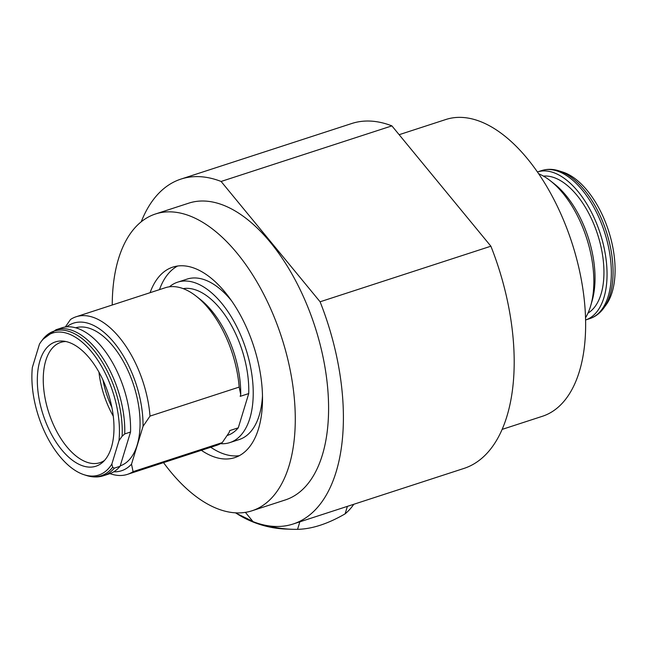 <?xml version="1.0" encoding="UTF-8"?>
<svg xmlns="http://www.w3.org/2000/svg" width="647" height="647" viewBox="0 0 647 647"><rect width="100%" height="100%" fill="white"/><g stroke="black" fill="none" stroke-linecap="round" stroke-linejoin="round"><path stroke-width="0.97" d="M353.772 504.28A84.353 57.51 -163 0 1 352.194 506.48A84.353 57.51 -163 0 1 345.102 513.864C327.794 523.876 311.943 529.036 297.555 529.335A84.353 57.51 -163 0 1 291.708 529.27A84.353 57.51 -163 0 1 270.034 526.407L264.34 525.065M235.5 512.828L238.298 514.567A68.533 46.73 17 0 0 285.788 529.052L291.708 529.27M252.815 521.361L236.462 513.403M297.555 529.335L299.852 521.83M347.399 506.358L345.102 513.864M118.983 440.672L122.113 436.232L124.742 433.919L130.54 432.026A76.758 40.219 72 0 0 101.959 347.132A76.758 40.219 72 0 0 61.821 327.843L56.014 329.735L42.734 339.44L40.858 342.004A74.648 39.119 -108 0 0 39.491 344.042L32.35 367.447A74.648 39.119 -108 0 0 59.734 456.297A74.648 39.119 -108 0 0 84.045 474.72A74.648 39.119 -108 0 0 111.842 464.077L118.983 440.672A74.648 39.119 -108 0 0 92.683 353.173A74.648 39.119 -108 0 0 40.858 342.004M112.238 305.012A156.048 81.765 72 0 1 155.474 213.987L188.778 203.15A156.048 81.765 72 0 1 270.373 242.358A156.048 81.765 72 0 1 328.215 395.341A156.048 81.765 72 0 1 285.351 499.929L252.047 510.766A156.048 81.765 72 0 1 170.452 471.558A156.048 81.765 72 0 1 163.521 462.621M155.474 213.987A156.048 81.765 72 0 1 237.069 253.195A156.048 81.765 72 0 1 294.903 406.179A156.048 81.765 72 0 1 252.047 510.766M502.193 429.373L542.396 416.288A156.048 81.765 -108 0 0 585.26 311.692A156.048 81.765 -108 0 0 527.418 158.717A156.048 81.765 -108 0 0 445.823 119.509L399.15 134.697M150.088 292.695A100.164 52.488 72 0 1 172.765 267.13A100.164 52.488 72 0 1 225.14 292.298A100.164 52.488 72 0 1 262.27 390.489A100.164 52.488 72 0 1 234.756 457.631A100.164 52.488 72 0 1 201.371 450.312M210.768 447.255A100.164 52.488 -108 0 0 239.317 455.682M169.441 286.807A84.353 44.198 72 0 1 177.658 282.165L187.056 279.108A84.353 44.198 72 0 1 231.157 300.305A84.353 44.198 72 0 1 231.569 300.806M177.658 282.165A84.353 44.198 72 0 1 221.767 303.362A84.353 44.198 72 0 1 253.026 386.049A84.353 44.198 72 0 1 229.863 442.588A84.353 44.198 72 0 1 220.49 443.672M183.141 288.627A76.758 40.219 72 0 1 220.15 308.676A76.758 40.219 72 0 1 248.731 393.57L238.282 427.821A76.758 40.219 72 0 1 227.518 435.374L227.21 435.471M65.282 327.034L70.523 319.472A82.873 43.422 72 0 1 76.152 316.755A82.873 43.422 72 0 1 119.485 337.572A82.873 43.422 72 0 1 150.015 416.102L239.172 387.092A82.873 43.422 -108 0 0 208.641 308.562A82.873 43.422 -108 0 0 196.138 296.148L200.077 299.238A77.6 40.664 72 0 1 211.787 310.859A77.6 40.664 72 0 1 240.733 394.581L240.191 396.344L248.731 393.57M104.531 460.413A63.26 33.151 72 0 1 99.937 462.694A63.26 33.151 72 0 1 66.859 446.802A63.26 33.151 72 0 1 43.406 384.779A63.26 33.151 72 0 1 60.786 342.376A63.26 33.151 72 0 1 65.84 341.519M239.172 387.092L240.733 394.581M75.642 327.794A72.545 38.011 72 0 1 113.015 346.194A72.545 38.011 72 0 1 139.881 417.072A72.545 38.011 72 0 1 120.229 465.848M113.775 471.792A77.6 40.664 -108 0 0 131.511 464.158L143.036 426.365L150.015 416.102M238.282 427.821L229.742 430.595L229.208 432.366L222.228 442.629L133.072 471.639A82.873 43.422 72 0 1 127.443 474.364A82.873 43.422 72 0 1 109.966 473.612M133.072 471.639L131.511 464.158M89.618 358.325A65.371 34.251 72 0 1 102.671 462.273A65.371 34.251 72 0 1 61.716 449.802A65.371 34.251 72 0 1 37.332 379.037A65.371 34.251 72 0 1 63.244 341.106A65.371 34.251 72 0 1 89.618 358.325M130.54 432.026L120.091 466.277L114.293 468.169L112.651 467.239L111.842 464.077M245.407 512.359L253.026 521.628A181.354 95.028 -108 0 0 293.188 523.997A181.354 95.028 -108 0 0 320.095 301.785L221.104 181.459A181.354 95.028 -108 0 0 180.95 179.09A181.354 95.028 -108 0 0 141.232 221.775M221.104 181.459L391.896 125.882A181.354 95.028 -108 0 0 351.742 123.512L180.95 179.09M391.896 125.882L490.887 246.208A181.354 95.028 72 0 1 463.98 468.42L293.188 523.997M490.887 246.208L320.095 301.785M177.601 266.022A100.164 52.488 -108 0 0 159.477 289.638M262.48 395.802A84.353 44.198 72 0 1 239.261 439.531L229.863 442.588M111.882 407.351A57.987 30.385 72 0 1 103.01 380.088M98.942 372.09A63.26 33.151 -108 0 0 113.298 416.215M196.138 296.148A82.873 43.422 -108 0 0 165.309 287.737L76.152 316.755M143.036 426.365A77.6 40.664 -108 0 0 116.12 345.199A77.6 40.664 -108 0 0 66.617 326.881M127.443 474.364L216.599 445.354A82.873 43.422 -108 0 0 222.228 442.629M120.091 466.277A76.758 40.219 72 0 1 109.327 473.83L103.52 475.723C98.029 477.47 92.246 477.365 86.172 475.408A76.055 39.847 -108 0 0 112.651 467.239M559.178 170.905L562.93 172.118A74.648 39.119 72 0 1 612.199 244.283A74.648 39.119 72 0 1 606.118 304.834L603.797 308.029A77.13 40.413 72 0 0 610.081 245.464A77.13 40.413 72 0 0 559.178 170.905C553.023 168.924 547.176 168.818 541.62 170.59A77.834 40.785 72 0 1 608.334 246.175A77.834 40.785 72 0 1 589.789 318.615L585.592 319.982A77.834 40.785 72 0 0 604.039 247.575A77.834 40.785 72 0 0 537.422 171.956L541.62 170.59M543.423 176.105A72.545 38.011 72 0 1 601.136 247.469A72.545 38.011 72 0 1 588.002 313.091M538.676 173.776A82.978 43.478 72 0 1 550.371 180.796L554.317 183.885A77.705 40.721 72 0 1 592.013 251.465A77.705 40.721 72 0 1 592.231 300.394L590.857 305.214A82.978 43.478 72 0 1 585.527 317.766M550.371 180.796A82.978 43.478 72 0 1 590.63 252.961A82.978 43.478 72 0 1 590.857 305.214M122.113 436.232A76.055 39.847 -108 0 0 93.864 350.213A76.055 39.847 -108 0 0 42.621 339.602M56.014 329.735A76.758 40.219 72 0 1 96.152 349.024A76.758 40.219 72 0 1 124.742 433.919M114.293 468.169A76.758 40.219 72 0 1 103.52 475.723M84.045 474.72L86.172 475.408M589.789 318.615C595.321 316.779 599.987 313.245 603.797 308.029"/></g></svg>
